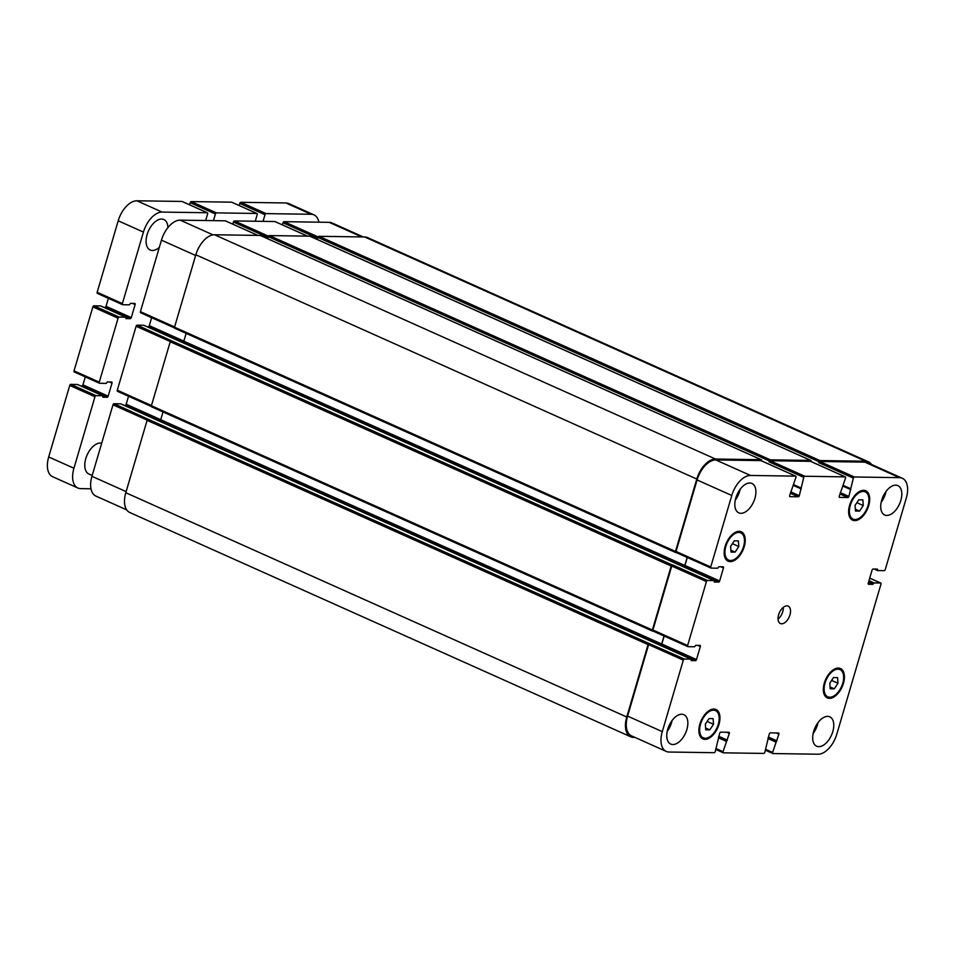 <?xml version="1.0" encoding="UTF-8"?>
<svg xmlns="http://www.w3.org/2000/svg" width="955" height="955" viewBox="0 0 955 955"><rect width="100%" height="100%" fill="white"/><g stroke="black" fill="none" stroke-linecap="round" stroke-linejoin="round"><path stroke-width="1.43" d="M159.33 247.369A16.701 9.371 -65.9 0 1 150.186 250.019A16.701 9.371 -65.9 0 1 147.094 234.632A16.701 9.371 -65.9 0 1 163.83 219.531A16.701 9.371 -65.9 0 1 167.937 227.6M92.193 475.483L88.887 474.002A16.701 9.371 -65.9 0 1 86.833 455.666A16.701 9.371 -65.9 0 1 101.684 443.227M182.298 201.577A1.194 0.669 114.1 0 0 182.011 201.445L136.899 200.789A21.464 12.045 114.1 0 0 118.205 220.796L97.159 292.302A1.194 0.669 114.1 0 0 97.541 293.436L122.479 304.597M231.886 202.305A1.194 0.669 114.1 0 0 231.599 202.174L191.227 201.577A1.194 0.669 114.1 0 0 190.188 202.699L189.568 204.788M263.031 221.357L264.989 214.72A1.194 0.669 -65.9 0 1 266.027 213.61L311.151 214.266A21.464 12.045 -65.9 0 1 313.98 214.875L288.744 203.582A21.464 12.045 114.1 0 0 285.927 202.973L240.803 202.305A1.194 0.669 114.1 0 0 239.765 203.427L239.144 205.516M77.51 384.507L70.777 384.352A1.194 0.669 114.1 0 0 69.739 385.462L48.693 456.956A21.464 12.045 114.1 0 0 52.668 476.736L77.904 488.029A21.464 12.045 -65.9 0 1 73.929 468.248L94.963 396.755A1.194 0.669 -65.9 0 1 96.001 395.645L102.674 395.752L102.794 397.185L107.127 397.268A1.194 0.669 114.1 0 0 108.166 396.158L111.998 383.134A1.194 0.669 114.1 0 0 111.616 382L107.366 381.94L106.232 383.385L99.642 383.289A1.194 0.669 -65.9 0 1 99.26 382.155L118.086 318.182A1.194 0.669 -65.9 0 1 119.124 317.072L125.797 317.179L125.917 318.624L130.25 318.695A1.194 0.669 114.1 0 0 131.289 317.585L135.121 304.573A1.194 0.669 114.1 0 0 134.739 303.439L130.489 303.368L129.355 304.824L122.765 304.729A1.194 0.669 -65.9 0 1 122.383 303.595L143.429 232.089A21.464 12.045 -65.9 0 1 162.123 212.082L207.247 212.738A1.194 0.669 -65.9 0 1 207.617 213.872L205.659 220.521M85.282 376.903L82.93 384.865A1.194 0.669 -65.9 0 1 81.891 385.975L80.793 385.963M100.633 305.934L93.9 305.779A1.194 0.669 114.1 0 0 92.862 306.889L74.036 370.862A1.194 0.669 114.1 0 0 74.406 371.996L99.356 383.17M108.404 298.33L106.053 306.292A1.194 0.669 -65.9 0 1 105.014 307.403L103.916 307.391M90.988 488.793L80.721 488.638A21.464 12.045 -65.9 0 1 77.904 488.029M313.98 214.875A21.464 12.045 -65.9 0 1 318.91 222.181M213.454 220.629L215.412 213.992A1.194 0.669 -65.9 0 1 216.451 212.881L256.823 213.466A1.194 0.669 -65.9 0 1 257.205 214.6L255.248 221.25M834.276 688.841L830.182 688.782L829.788 683.147L833.488 677.561L837.583 677.62L837.977 683.267L834.276 688.841L830.062 686.955M837.977 683.267L831.602 680.414M709.816 729.859L705.721 729.799L705.327 724.153L709.028 718.566L713.11 718.626L713.504 724.272L709.816 729.859L705.59 727.973M713.504 724.272L707.142 721.419M735.087 552.121L731.005 552.062L730.611 546.415L734.3 540.828L738.394 540.888L738.788 546.535L735.087 552.121L730.873 550.235M738.788 546.535L732.413 543.682M859.56 511.104L855.465 511.044L855.071 505.41L858.772 499.823L862.854 499.883L863.248 505.529L859.56 511.104L855.334 509.218M863.248 505.529L856.886 502.676M743.551 546.606A14.91 8.368 114.1 0 0 740.793 532.866A14.91 8.368 114.1 0 0 727.065 543.061A14.91 8.368 114.1 0 0 728.605 560.084A14.91 8.368 114.1 0 0 743.551 546.606M744.255 546.618A16.104 9.037 -65.9 0 1 728.116 561.17A16.104 9.037 -65.9 0 1 726.445 542.786A16.104 9.037 -65.9 0 1 741.271 531.78A16.104 9.037 -65.9 0 1 744.255 546.618M868.011 505.601A14.91 8.368 114.1 0 0 865.254 491.861A14.91 8.368 114.1 0 0 851.526 502.044A14.91 8.368 114.1 0 0 853.066 519.078A14.91 8.368 114.1 0 0 868.011 505.601M868.728 505.613A16.104 9.037 -65.9 0 1 852.576 520.165A16.104 9.037 -65.9 0 1 850.917 501.781A16.104 9.037 -65.9 0 1 865.743 490.775A16.104 9.037 -65.9 0 1 868.728 505.613M842.74 683.338A14.91 8.368 114.1 0 0 839.97 669.598A14.91 8.368 114.1 0 0 826.242 679.781A14.91 8.368 114.1 0 0 827.794 696.816A14.91 8.368 114.1 0 0 842.74 683.338M843.444 683.35A16.104 9.037 -65.9 0 1 827.305 697.902A16.104 9.037 -65.9 0 1 825.633 679.506A16.104 9.037 -65.9 0 1 840.46 668.512A16.104 9.037 -65.9 0 1 843.444 683.35M718.267 724.344A14.91 8.368 114.1 0 0 715.51 710.604A14.91 8.368 114.1 0 0 701.782 720.798A14.91 8.368 114.1 0 0 703.322 737.821A14.91 8.368 114.1 0 0 718.267 724.344M718.984 724.356A16.104 9.037 -65.9 0 1 702.844 738.907A16.104 9.037 -65.9 0 1 701.173 720.524A16.104 9.037 -65.9 0 1 715.999 709.517A16.104 9.037 -65.9 0 1 718.984 724.356M672.093 720.488A16.104 9.037 -65.9 0 1 671.556 722.66A16.104 9.037 -65.9 0 1 667.211 731.411M686.872 729.513A16.104 9.037 -65.9 0 1 670.732 744.076A16.104 9.037 -65.9 0 1 669.061 725.681A16.104 9.037 -65.9 0 1 683.887 714.686A16.104 9.037 -65.9 0 1 686.872 729.513M832.784 731.661A16.104 9.037 -65.9 0 1 816.644 746.213A16.104 9.037 -65.9 0 1 814.973 727.829A16.104 9.037 -65.9 0 1 829.8 716.823A16.104 9.037 -65.9 0 1 832.784 731.661M818.005 722.637A16.104 9.037 -65.9 0 1 817.468 724.809A16.104 9.037 -65.9 0 1 813.111 733.547M886.049 491.419A16.104 9.037 -65.9 0 1 885.512 493.592A16.104 9.037 -65.9 0 1 881.167 502.33M900.828 500.444A16.104 9.037 -65.9 0 1 884.688 514.996A16.104 9.037 -65.9 0 1 883.017 496.612A16.104 9.037 -65.9 0 1 897.843 485.606A16.104 9.037 -65.9 0 1 900.828 500.444M754.928 498.295A16.104 9.037 -65.9 0 1 738.776 512.859A16.104 9.037 -65.9 0 1 737.117 494.463A16.104 9.037 -65.9 0 1 751.943 483.469A16.104 9.037 -65.9 0 1 754.928 498.295M740.149 489.27A16.104 9.037 -65.9 0 1 739.6 491.443A16.104 9.037 -65.9 0 1 735.255 500.193M731.781 495.478A21.464 12.045 -65.9 0 1 750.475 475.459L795.599 476.127A1.194 0.669 -65.9 0 1 795.969 477.261L789.666 495.538A1.194 0.669 114.1 0 0 790.048 496.672L798.261 496.791A1.194 0.669 114.1 0 0 799.299 495.681L803.764 477.369A1.194 0.669 -65.9 0 1 804.802 476.259L845.175 476.855A1.194 0.669 -65.9 0 1 845.557 477.989L839.242 496.266A1.194 0.669 114.1 0 0 839.624 497.4L847.837 497.519A1.194 0.669 114.1 0 0 848.876 496.409L853.34 478.097A1.194 0.669 -65.9 0 1 854.379 476.987L899.503 477.655A21.464 12.045 -65.9 0 1 902.332 478.264A21.464 12.045 -65.9 0 1 906.307 498.044L885.261 569.538A1.194 0.669 -65.9 0 1 884.223 570.648L877.633 570.553L877.43 569.108L873.109 569.025A1.194 0.669 114.1 0 0 872.07 570.135L868.238 583.159A1.194 0.669 114.1 0 0 868.608 584.293L872.858 584.353L874.004 582.908L880.594 583.004A1.194 0.669 -65.9 0 1 880.964 584.138L836.795 734.204A21.464 12.045 -65.9 0 1 818.101 754.211L772.989 753.555A1.194 0.669 -65.9 0 1 772.607 752.421L778.91 734.132A1.194 0.669 114.1 0 0 778.54 733.01L770.315 732.879A1.194 0.669 114.1 0 0 769.276 734.001L764.812 752.301A1.194 0.669 -65.9 0 1 763.773 753.423L723.401 752.827A1.194 0.669 -65.9 0 1 723.03 751.692L729.334 733.404A1.194 0.669 114.1 0 0 728.952 732.282L720.739 732.151A1.194 0.669 114.1 0 0 719.7 733.273L715.235 751.573A1.194 0.669 -65.9 0 1 714.197 752.695L669.073 752.027A21.464 12.045 -65.9 0 1 666.256 751.418A21.464 12.045 -65.9 0 1 662.281 731.637L683.314 660.144A1.194 0.669 -65.9 0 1 684.353 659.022L691.026 659.141L691.145 660.574L695.467 660.657A1.194 0.669 114.1 0 0 696.505 659.547L700.337 646.523A1.194 0.669 114.1 0 0 699.967 645.389L695.717 645.329L694.572 646.774L687.994 646.678A1.194 0.669 -65.9 0 1 687.612 645.544L706.437 581.571A1.194 0.669 -65.9 0 1 707.476 580.461L714.149 580.568L714.268 582.013L718.602 582.084A1.194 0.669 114.1 0 0 719.64 580.974L723.472 567.95A1.194 0.669 114.1 0 0 723.09 566.816L718.84 566.757L717.706 568.213L711.117 568.106A1.194 0.669 -65.9 0 1 710.735 566.984L731.781 495.478L697.09 479.947A21.464 12.045 -65.9 0 1 715.784 459.94L760.908 460.596A1.194 0.669 -65.9 0 1 761.195 460.728M789.952 614.925A9.538 5.36 -65.9 0 1 780.39 623.543A9.538 5.36 -65.9 0 1 779.399 612.656A9.538 5.36 -65.9 0 1 788.185 606.127A9.538 5.36 -65.9 0 1 789.952 614.925M174.478 327.875L140.779 312.786A1.194 0.669 -65.9 0 1 140.409 311.664L161.443 240.159A21.464 12.045 -65.9 0 1 180.149 220.139L225.261 220.808A1.194 0.669 -65.9 0 1 225.547 220.939M232.817 224.15L233.426 222.049A1.194 0.669 -65.9 0 1 234.464 220.939L274.849 221.536A1.194 0.669 -65.9 0 1 275.136 221.667M282.394 224.879L283.014 222.778A1.194 0.669 -65.9 0 1 284.053 221.667L329.165 222.336A21.464 12.045 -65.9 0 1 331.994 222.945L363.294 236.947M126.693 509.875L95.918 496.099A21.464 12.045 -65.9 0 1 91.943 476.318L112.988 404.825A1.194 0.669 -65.9 0 1 114.027 403.702L120.76 403.87M124.043 405.326L125.141 405.338A1.194 0.669 114.1 0 0 126.179 404.228L128.519 396.265M117.501 391.323L151.356 406.484L117.656 391.359A1.194 0.669 -65.9 0 1 117.286 390.225L136.111 326.252A1.194 0.669 -65.9 0 1 137.15 325.142L143.883 325.297M147.166 326.753L148.264 326.765A1.194 0.669 114.1 0 0 149.302 325.655L151.642 317.693M778.05 619.115A9.538 5.36 114.1 0 0 782.742 611.701A9.538 5.36 114.1 0 0 783.315 607.344M902.332 478.264L867.641 462.733A21.464 12.045 -65.9 0 0 864.812 462.125L819.688 461.456A1.194 0.669 -65.9 0 0 818.65 462.578L818.924 461.671A1.194 0.669 -65.9 0 1 819.963 460.561L865.648 461.229A21.464 12.045 -65.9 0 1 868.465 461.838L367.52 237.58A21.464 12.045 114.1 0 0 364.691 236.971L319.006 236.303A1.194 0.669 114.1 0 0 317.967 237.413L317.705 238.308L283.014 222.778M310.089 236.291A1.194 0.669 114.1 0 0 309.79 236.172L269.417 235.575A1.194 0.669 114.1 0 0 268.379 236.685L268.116 237.58L233.426 222.049M260.5 235.563A1.194 0.669 114.1 0 0 260.214 235.443L214.529 234.763A21.464 12.045 114.1 0 0 195.835 254.782L174.526 327.183A1.194 0.669 114.1 0 0 174.908 328.317L675.567 552.444M186.141 333.379L183.849 341.186A1.194 0.669 -65.9 0 1 182.811 342.296L683.911 566.554A1.194 0.669 114.1 0 0 684.95 565.444L687.29 557.481M137.15 325.142L171.267 340.66A1.194 0.669 114.1 0 0 170.229 341.771L151.403 405.744A1.194 0.669 114.1 0 0 151.785 406.878L652.444 631.016M163.019 411.951L160.726 419.746A1.194 0.669 -65.9 0 1 159.688 420.869L660.788 645.126A1.194 0.669 114.1 0 0 661.827 644.016L664.167 636.054M114.027 403.702L148.144 419.233A1.194 0.669 114.1 0 0 147.106 420.343L125.797 492.732A21.464 12.045 114.1 0 0 129.785 512.513L630.73 736.783A21.464 12.045 -65.9 0 1 626.755 717.002L648.063 644.601A1.194 0.669 -65.9 0 1 649.102 643.491L684.353 659.022M811.129 461.563L811.129 461.575A1.194 0.669 -65.9 0 0 810.747 460.429L770.375 459.833A1.194 0.669 -65.9 0 0 769.336 460.943L769.073 461.85A1.194 0.669 -65.9 0 1 770.112 460.728L810.485 461.325A1.194 0.669 -65.9 0 1 810.771 461.456M666.256 751.418L631.565 735.887A21.464 12.045 -65.9 0 1 627.59 716.107L648.624 644.613A1.194 0.669 -65.9 0 1 649.663 643.503M687.707 646.547L653.304 631.148A1.194 0.669 -65.9 0 1 652.922 630.014L671.759 566.04A1.194 0.669 -65.9 0 1 672.798 564.93L707.476 580.461M710.83 567.986L676.427 552.587A1.194 0.669 -65.9 0 1 676.045 551.453L697.09 479.947M634.956 737.403L633.559 737.391A21.464 12.045 -65.9 0 1 630.73 736.783M660.645 645.126A1.194 0.669 114.1 0 0 661.684 644.016L664.035 635.994M653.22 631.148L652.731 631.148A1.194 0.669 -65.9 0 1 652.361 630.014L671.186 566.029A1.194 0.669 -65.9 0 1 672.225 564.918L672.798 564.93M683.768 566.554A1.194 0.669 114.1 0 0 684.807 565.444L687.17 557.422M761.553 460.835L761.541 460.847A1.194 0.669 -65.9 0 0 761.326 459.737L260.369 235.467M676.343 552.587L675.854 552.575A1.194 0.669 -65.9 0 1 675.483 551.441L696.792 479.04A21.464 12.045 -65.9 0 1 715.486 459.033L761.171 459.701A1.194 0.669 -65.9 0 1 761.326 459.737M868.465 461.838A21.464 12.045 -65.9 0 1 871.557 464.488M122.383 303.595L97.159 292.302M143.429 232.089L118.205 220.796M135.121 304.573L132.518 303.404M131.289 317.585L106.053 306.292M130.25 318.695L105.014 307.403M125.714 317.167L100.49 305.875M119.124 317.072L93.9 305.779M118.086 318.182L92.862 306.889M99.26 382.155L74.036 370.862M111.998 383.134L109.383 381.976M108.166 396.158L82.93 384.865M107.127 397.268L81.891 385.975M102.591 395.74L77.367 384.447M96.001 395.645L70.777 384.352M94.963 396.755L69.739 385.462M73.929 468.248L48.693 456.956M311.151 214.266L285.927 202.973M266.027 213.61L240.803 202.305M264.989 214.72L239.765 203.427M256.823 213.466L231.599 202.174M216.451 212.881L191.227 201.577M215.412 213.992L190.188 202.699M207.247 212.738L182.011 201.445M162.123 212.082L136.899 200.789M195.632 255.463L161.443 240.159M213.049 234.882L180.149 220.139M257.874 235.407L225.261 220.808M268.594 236.219L234.464 220.939M307.45 236.136L274.849 221.536M318.17 236.947L284.053 221.667M361.778 236.936L329.165 222.336M126.132 491.622L91.943 476.318M147.189 420.128L112.988 404.825M661.684 644.016L126.179 404.228M159.795 420.857L125.141 405.338M151.463 405.529L117.286 390.225M170.312 341.556L136.111 326.252M183.861 341.126L149.302 325.655M182.918 342.284L148.264 326.765M174.586 326.968L140.409 311.664M715.784 459.94L750.475 475.459M760.908 460.596L795.599 476.127M790.346 493.246L798.261 496.791M790.752 491.861L799.299 495.681M770.112 460.728L804.802 476.259M769.073 461.85L803.764 477.369M810.485 461.325L845.175 476.855M839.923 493.974L847.837 497.519M840.328 492.589L848.876 496.409M819.688 461.456L854.379 476.987M818.65 462.578L853.34 478.097M864.812 462.125L899.503 477.655M869.718 578.133L880.594 583.004M765.444 750.176L772.702 753.423M765.695 749.329L772.607 752.421M776.308 732.974L778.91 734.132M715.856 749.448L723.114 752.695M716.107 748.601L723.03 751.692M726.731 732.246L729.334 733.404M627.59 716.107L662.281 731.637M648.624 644.613L683.314 660.144M660.788 645.126L695.467 660.657M661.827 644.016L696.505 659.547M697.735 645.353L700.337 646.523M652.922 630.014L687.612 645.544M671.759 566.04L706.437 581.571M683.911 566.554L718.602 582.084M684.95 565.444L719.64 580.974M720.858 566.793L723.472 567.95M676.045 551.453L710.735 566.984M873.479 583.457L868.764 581.344M868.978 580.652L874.004 582.908M873.383 583.792L868.668 581.691M872.858 584.353L868.465 582.383M877.55 569.658L876.248 569.073M877.442 569.992L875.365 569.061M877.49 570.493L874.255 569.037M865.648 461.229L364.691 236.971M819.963 460.561L319.006 236.303M818.924 461.671L317.967 237.413M850.272 488.542L843.361 485.45M850.32 489.044L843.229 485.868M850.857 489.676L843.134 486.214M810.747 460.429L309.79 236.172M770.375 459.833L269.417 235.575M769.336 460.943L268.379 236.685M800.696 487.814L793.772 484.722M800.732 488.315L793.653 485.14L800.803 488.363M801.281 488.948L793.545 485.486M761.171 459.701L260.214 235.443M715.486 459.033L214.529 234.763M696.792 479.04L195.835 254.782M675.483 551.441L174.526 327.183M684.807 565.444L183.849 341.186M714.065 580.556L143.739 325.237M672.225 564.918L171.267 340.66M671.186 566.029L170.229 341.771M652.361 630.014L151.403 405.744M690.942 659.129L120.617 403.81M649.102 643.491L148.144 419.233M648.063 644.601L147.106 420.343M626.755 717.002L125.797 492.732M727.352 740.149L718.805 736.317M726.827 740.698L718.602 737.009M726.624 740.698L718.578 737.093M726.098 741.259L718.363 737.797M776.928 740.877L768.381 737.045M776.415 741.426L768.178 737.738M776.2 741.426L768.154 737.821M775.675 741.987L767.951 738.525M122.61 304.693L97.374 293.4M125.797 317.179L100.573 305.887M99.487 383.265L74.251 371.961M102.674 395.752L77.439 384.459M256.979 213.502L231.755 202.209M207.402 212.774L182.166 201.481M725.49 558.687L728.605 560.084M737.678 531.469L740.793 532.866M849.95 517.682L853.066 519.078M862.138 490.464L865.254 491.861M824.678 695.419L827.794 696.816M836.855 668.202L839.97 669.598M700.206 736.424L703.322 737.821M712.394 709.207L715.51 710.604M225.416 220.844L257.957 235.407M275.004 221.572L307.534 236.136M140.624 312.763L174.478 327.911M761.063 460.632L795.754 476.163M810.64 461.361L845.33 476.891M869.718 578.097L880.749 583.039M765.433 750.212L772.834 753.519M715.856 749.484L723.245 752.791M653.148 631.112L687.839 646.642M676.271 552.551L710.962 568.082M877.561 570.541L874.207 569.037M850.38 489.091L843.229 485.892M810.902 460.465L309.957 236.195M675.698 552.539L174.753 328.281M714.149 580.568L143.811 325.249M652.575 631.112L151.618 406.842M691.026 659.141L120.688 403.822"/></g></svg>
